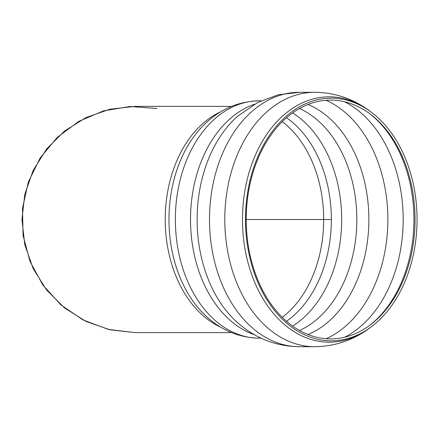 <?xml version="1.0" encoding="UTF-8"?>
<svg xmlns="http://www.w3.org/2000/svg" width="439" height="439" viewBox="0 0 439 439"><rect width="100%" height="100%" fill="white"/><g stroke="black" fill="none" stroke-linecap="round" stroke-linejoin="round"><path stroke-width="0.66" d="M308.041 104.471A119.924 84.798 -90 0 1 368.864 219.5A119.924 84.798 -90 0 1 308.041 334.529M326.177 100.284A125.071 88.442 -90 0 1 387.867 219.5A125.071 88.442 -90 0 1 326.177 338.716M246.213 219.5A119.381 84.414 -90 0 1 369.995 113.893A119.381 84.414 -90 0 1 415.047 219.5A119.381 84.414 -90 0 1 369.995 325.107A119.381 84.414 -90 0 1 246.213 219.5L331.269 219.5M245.483 219.5A121.318 85.781 -90 0 1 371.268 112.181A121.318 85.781 -90 0 1 417.05 219.5A121.318 85.781 -90 0 1 371.268 326.819A121.318 85.781 -90 0 1 245.483 219.5M314.752 92.294A127.206 89.951 -90 0 0 224.801 219.5A127.206 89.951 -90 0 0 314.752 346.706L299.436 346.706A127.206 89.951 -90 0 1 209.485 219.5A127.206 89.951 -90 0 1 299.436 92.294L314.752 92.294C334.962 92.547 353.263 98.775 369.654 110.979A122.673 86.746 -90 0 0 242.465 219.5A122.673 86.746 -90 0 0 329.206 342.173A122.673 86.746 -90 0 0 369.654 328.021L371.268 326.819M239.025 323.927A121.647 86.017 -90 0 1 237.905 322.967A121.647 86.017 -90 0 1 237.905 116.033L258.05 102.309L278.331 94.764L299.777 92.294M156.942 108.515L130.125 106.485L103.588 110.847L78.833 121.351L57.251 137.396L40.07 158.089L28.261 182.245L22.482 208.514L23.075 235.397L29.989 261.386L42.846 285.004L60.917 304.924L83.174 320.015L108.367 329.42L135.069 332.619L109.898 329.782L85.989 321.414L64.538 307.942L46.627 290.025L33.15 268.58L24.787 244.671L21.95 219.5L24.787 194.329L33.15 170.42L46.627 148.969L64.538 131.058L85.989 117.581L109.898 109.212L135.069 106.381L231.479 106.381M135.069 332.619L231.479 332.619M220.57 327.121A113.119 79.986 -90 0 1 165.218 219.5A113.119 79.986 -90 0 1 220.57 111.874M201.205 311.273L201.133 311.196A115.177 81.44 -90 0 1 201.133 127.804C217.442 110.348 236.819 101.36 259.268 100.827A118.667 83.909 -90 0 0 175.359 219.5A118.667 83.909 -90 0 0 259.268 338.167L261.079 338.167M286.497 117.734A113.35 80.15 -90 0 1 331.346 219.5A113.35 80.15 -90 0 1 286.497 321.266M282.255 121.663A110.985 78.477 -90 0 1 323.686 219.5A110.985 78.477 -90 0 1 282.255 317.337M292.599 112.922A116.533 82.4 -90 0 1 341.674 219.5A116.533 82.4 -90 0 1 292.599 326.078M299.541 108.51A116.533 82.4 -90 0 1 356.825 219.5A116.533 82.4 -90 0 1 299.541 330.49M344.593 101.76A125.071 88.442 -90 0 1 403.189 219.5A125.071 88.442 -90 0 1 344.593 337.234M369.188 113.3A120.741 85.375 -90 0 1 413.944 219.5A120.741 85.375 -90 0 1 369.188 325.7M254.51 334.781A118.667 83.909 -90 0 1 190.51 219.5A118.667 83.909 -90 0 1 254.51 104.219M371.268 112.181L369.654 110.979M314.752 346.706C334.962 346.448 353.263 340.22 369.654 328.021M237.905 322.967C255.58 338.387 275.966 346.3 299.069 346.706L299.771 346.706M261.073 100.827L259.268 100.827M201.133 311.196C217.442 328.646 236.819 337.64 259.268 338.167"/></g></svg>
